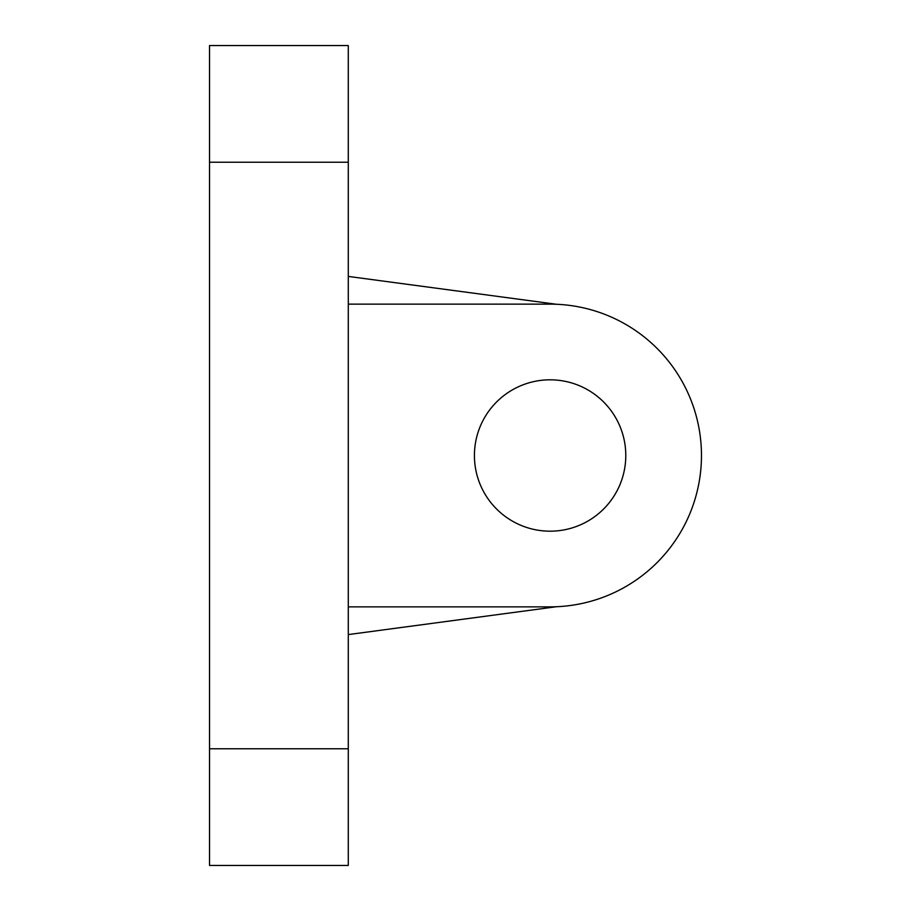 <?xml version="1.0" encoding="UTF-8"?>
<svg xmlns="http://www.w3.org/2000/svg" width="911" height="911" viewBox="0 0 911 911"><rect width="100%" height="100%" fill="white"/><g stroke="black" fill="none" stroke-linecap="round" stroke-linejoin="round"><path stroke-width="1.37" d="M348.287 748.774L348.287 45.55L209.53 45.55L209.53 865.45L348.287 865.45L348.287 748.774L209.53 748.774M348.287 606.863L550.107 606.863A151.363 151.363 0 0 0 701.47 455.5A151.363 151.363 0 0 0 550.107 304.137L348.287 304.137M625.789 455.5A75.681 75.681 0 0 0 512.267 389.954A75.681 75.681 0 0 0 512.267 521.046A75.681 75.681 0 0 0 625.789 455.5M556.416 304.263L348.287 276.42M348.287 634.58L556.416 606.737M348.287 162.226L209.53 162.226"/></g></svg>
